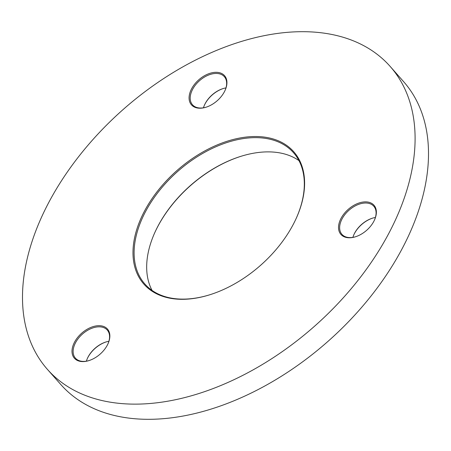 <?xml version="1.0" encoding="UTF-8"?>
<svg xmlns="http://www.w3.org/2000/svg" width="451" height="451" viewBox="0 0 451 451"><rect width="100%" height="100%" fill="white"/><g stroke="black" fill="none" stroke-linecap="round" stroke-linejoin="round"><path stroke-width="0.68" d="M241.172 156.243A99.981 63.196 -41.5 0 0 155.065 232.023A99.981 63.196 -41.5 0 0 154.84 232.519M152.043 290.399A99.164 62.678 138.5 0 1 154.941 232.282A99.164 62.678 138.5 0 1 155.274 231.555A99.164 62.678 138.5 0 1 240.924 156.317A99.164 62.678 138.5 0 1 298.957 160.601M141.653 216.841A99.981 63.196 138.5 0 1 256.055 136.518A99.981 63.196 138.5 0 1 296.273 218.245A99.981 63.196 138.5 0 1 295.935 218.977A99.981 63.196 138.5 0 1 209.58 294.836A99.981 63.196 138.5 0 1 141.653 216.841M296.16 218.481A99.164 62.678 -41.5 0 0 293.528 152.726A99.164 62.678 -41.5 0 0 216.846 146.35A99.164 62.678 -41.5 0 0 142.702 217.326A99.164 62.678 -41.5 0 0 144.895 284.04A99.164 62.678 -41.5 0 0 209.828 294.757M340.432 219.592A22.054 13.942 138.5 0 1 365.665 201.873A22.054 13.942 138.5 0 1 374.539 219.902A22.054 13.942 138.5 0 1 374.465 220.065A22.054 13.942 138.5 0 1 355.416 236.798A22.054 13.942 138.5 0 1 340.432 219.592M374.426 220.139A21.236 13.423 -41.5 0 0 373.783 206.242A21.236 13.423 -41.5 0 0 357.361 204.872A21.236 13.423 -41.5 0 0 341.48 220.077A21.236 13.423 -41.5 0 0 341.948 234.362A21.236 13.423 -41.5 0 0 355.664 236.719M372.644 218.121A22.054 13.942 -41.5 0 0 353.877 234.695M352.902 237.356A21.236 13.423 138.5 0 1 353.984 234.464A21.236 13.423 138.5 0 1 354.052 234.306A21.236 13.423 138.5 0 1 372.396 218.194A21.236 13.423 138.5 0 1 375.407 217.478M190.987 90.025A22.054 13.942 138.5 0 1 216.226 72.307A22.054 13.942 138.5 0 1 225.094 90.335A22.054 13.942 138.5 0 1 225.021 90.499A22.054 13.942 138.5 0 1 205.972 107.231A22.054 13.942 138.5 0 1 190.987 90.025M224.987 90.578A21.236 13.423 -41.5 0 0 224.339 76.676A21.236 13.423 -41.5 0 0 207.917 75.311A21.236 13.423 -41.5 0 0 192.041 90.51A21.236 13.423 -41.5 0 0 192.509 104.801A21.236 13.423 -41.5 0 0 206.225 107.152M223.2 88.554A22.054 13.942 -41.5 0 0 204.438 105.128M203.457 107.795A21.236 13.423 138.5 0 1 204.54 104.897A21.236 13.423 138.5 0 1 204.613 104.745A21.236 13.423 138.5 0 1 222.957 88.627A21.236 13.423 138.5 0 1 225.962 87.911M73.913 343.403A22.054 13.942 138.5 0 1 99.147 325.684A22.054 13.942 138.5 0 1 108.02 343.713A22.054 13.942 138.5 0 1 107.947 343.876A22.054 13.942 138.5 0 1 88.898 360.608A22.054 13.942 138.5 0 1 73.913 343.403M107.913 343.95A21.236 13.423 -41.5 0 0 107.265 330.053A21.236 13.423 -41.5 0 0 90.843 328.683A21.236 13.423 -41.5 0 0 74.962 343.887A21.236 13.423 -41.5 0 0 75.435 358.173A21.236 13.423 -41.5 0 0 89.146 360.529M106.126 341.931A22.054 13.942 -41.5 0 0 87.359 358.506M86.383 361.172A21.236 13.423 138.5 0 1 87.466 358.274A21.236 13.423 138.5 0 1 87.533 358.117A21.236 13.423 138.5 0 1 105.878 342.005A21.236 13.423 138.5 0 1 108.888 341.289M42.326 215.471A228.719 144.568 -41.5 0 0 47.389 369.346A228.719 144.568 -41.5 0 0 224.26 384.06A228.719 144.568 -41.5 0 0 395.262 220.353A228.719 144.568 -41.5 0 0 390.2 66.477A228.719 144.568 -41.5 0 0 213.329 51.764A228.719 144.568 -41.5 0 0 42.326 215.471M47.389 369.346L60.8 384.523A228.719 144.568 -41.5 0 0 237.671 399.236A228.719 144.568 -41.5 0 0 408.674 235.529A228.719 144.568 -41.5 0 0 403.611 81.654L390.2 66.477"/></g></svg>
